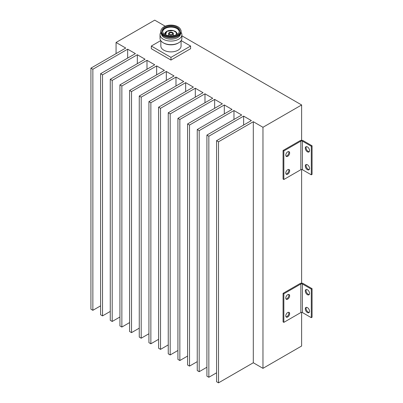 <?xml version="1.0" encoding="UTF-8"?>
<svg xmlns="http://www.w3.org/2000/svg" width="403" height="403" viewBox="0 0 403 403"><rect width="100%" height="100%" fill="white"/><g stroke="black" fill="none" stroke-linecap="round" stroke-linejoin="round"><path stroke-width="0.6" d="M301.625 140.304L301.625 104.966L181.894 35.837M165.17 26.18L154.722 20.15L116.064 42.471L116.064 53.629M301.625 104.966L262.968 127.283L253.306 121.706L253.306 362.76L262.968 368.342L301.625 346.021L301.625 312.36M301.625 283.158L301.625 169.507M253.306 362.76L218.512 382.85L216.577 381.732L216.577 140.677L251.371 120.588L243.639 116.124L208.845 136.214L206.91 135.096L241.704 115.011L233.972 110.543L199.183 130.632L197.248 129.519L232.042 109.43L224.31 104.966L189.516 125.051L187.581 123.938L222.375 103.848L214.643 99.385L179.849 119.474L177.919 118.356L212.713 98.272L204.981 93.803L170.187 113.893L168.252 112.78L203.047 92.69L195.314 88.227L160.52 108.311L158.591 107.198L193.38 87.108L185.652 82.645L150.858 102.735L148.924 101.616L183.718 81.527L175.985 77.064L141.191 97.153L139.257 96.035L174.051 75.95L166.318 71.487L131.524 91.572L129.595 90.458L164.389 70.369L156.656 65.906L121.862 85.995L119.928 84.877L154.722 64.787L146.989 60.324L112.195 80.414L110.266 79.295L145.055 59.211L137.327 54.748L102.533 74.832L100.599 73.719L135.393 53.629L127.66 49.166L92.866 69.256L90.932 68.137L125.726 48.048L116.064 42.471M216.577 372.805L208.845 377.268L206.91 376.155L206.91 135.096M206.91 367.224L199.183 371.692L197.248 370.574L197.248 129.519M197.248 361.647L189.516 366.11L187.581 364.992L187.581 123.938M187.581 356.066L179.849 360.529L177.919 359.416L177.919 118.356M177.919 350.484L170.187 354.952L168.252 353.834L168.252 112.78M168.252 344.908L160.52 349.371L158.591 348.252L158.591 107.198M158.591 339.326L150.858 343.789L148.924 342.676L148.924 101.616M148.924 333.744L141.191 338.213L139.257 337.094L139.257 96.035M139.257 328.168L131.524 332.631L129.595 331.513L129.595 90.458M129.595 322.586L121.862 327.05L119.928 325.936L119.928 84.877M119.928 317.005L112.195 321.473L110.266 320.355L110.266 79.295M110.266 311.428L102.533 315.892L100.599 314.773L100.599 73.719M100.599 305.847L92.866 310.31L90.932 309.197L90.932 68.137M160.757 40.592L151.321 46.043L151.321 48.718L170.958 60.057L190.599 48.718L190.599 46.043L181.159 40.592M253.306 121.706L218.512 141.791L216.577 140.677M262.968 368.342L262.968 127.283M92.866 69.256L92.866 310.31M127.66 49.166L127.66 58.092M102.533 74.832L102.533 315.892M137.327 54.748L137.327 63.674M112.195 80.414L112.195 321.473M146.989 60.324L146.989 69.256M121.862 85.995L121.862 327.05M156.656 65.906L156.656 74.832M131.524 91.572L131.524 332.631M166.318 71.487L166.318 80.414M141.191 97.153L141.191 338.213M175.985 77.064L175.985 85.995M150.858 102.735L150.858 343.789M185.652 82.645L185.652 91.572M160.52 108.311L160.52 349.371M195.314 88.227L195.314 97.153M170.187 113.893L170.187 354.952M204.981 93.803L204.981 102.735M179.849 119.474L179.849 360.529M214.643 99.385L214.643 108.311M189.516 125.051L189.516 366.11M224.31 104.966L224.31 113.893M199.183 130.632L199.183 371.692M233.972 110.543L233.972 119.474M208.845 136.214L208.845 377.268M243.639 116.124L243.639 125.051M218.512 141.791L218.512 382.85M170.958 60.057L170.958 57.377L190.599 46.043M151.321 46.043L170.958 57.377M181.073 40.718L181.073 46.043A10.115 5.838 180 0 1 174.831 51.438A10.115 5.838 180 0 1 163.809 50.168A10.115 5.838 180 0 1 160.842 46.043L160.842 40.718M181.068 32.336A10.936 6.312 180 0 1 181.894 34.749L181.894 38.32A10.936 6.312 180 0 1 178.69 42.783L178.111 43.116A10.115 5.838 180 0 1 163.809 43.116L163.225 42.783A10.936 6.312 180 0 1 160.026 38.32L160.026 34.749A10.936 6.312 180 0 1 160.852 32.336M178.69 42.783A10.936 6.312 180 0 1 163.225 42.783L163.809 43.116M181.894 34.749A10.936 6.312 180 0 1 175.144 40.577A10.936 6.312 180 0 1 163.225 39.212A10.936 6.312 180 0 1 160.026 34.749M180.499 34.053A9.566 5.526 180 0 1 174.277 38.814A9.566 5.526 180 0 1 164.192 37.534A9.566 5.526 180 0 1 161.422 34.053M180.358 29.092L180.62 29.58A10.115 5.838 180 0 1 181.073 31.308L181.073 32.114A10.115 5.838 180 0 1 174.831 37.509A10.115 5.838 180 0 1 163.809 36.245A10.115 5.838 180 0 1 160.842 32.114L160.842 31.308A10.115 5.838 180 0 1 161.301 29.58L161.563 29.092A9.838 5.682 180 0 1 177.914 26.759A9.838 5.682 180 0 1 180.358 29.092A9.838 5.682 180 0 1 176.046 35.635A9.838 5.682 180 0 1 164.001 34.789A9.838 5.682 180 0 1 161.563 29.092M181.073 31.308A10.115 5.838 180 0 1 174.831 36.703A10.115 5.838 180 0 1 163.809 35.439A10.115 5.838 180 0 1 160.842 31.308M164.822 27.228A8.68 5.012 180 0 1 175.295 26.432A8.68 5.012 180 0 1 179.345 32.064A8.68 5.012 180 0 1 177.098 34.315A8.68 5.012 180 0 1 168.706 35.615A8.68 5.012 180 0 1 162.57 32.064A8.68 5.012 180 0 1 164.822 27.228M165.95 34.865A5.461 3.153 180 0 1 165.497 33.615A5.461 3.153 180 0 1 168.867 30.699A5.461 3.153 180 0 1 174.821 31.384A5.461 3.153 180 0 1 176.418 33.615A5.461 3.153 180 0 1 175.97 34.865M172.64 32.572A2.378 1.37 180 0 1 173.335 33.54A2.378 1.37 180 0 1 171.869 34.809A2.378 1.37 180 0 1 169.28 34.512A2.378 1.37 180 0 1 168.585 33.54A2.378 1.37 180 0 1 170.051 32.275A2.378 1.37 180 0 1 172.64 32.572M169.577 32.744A1.955 1.128 180 0 1 172.343 32.744A1.955 1.128 180 0 1 172.343 34.341A1.955 1.128 180 0 1 172.338 34.341A1.955 1.128 180 0 1 169.577 34.341A1.955 1.128 180 0 1 169.577 32.744M172.257 34.386A1.733 1.002 0 0 0 172.696 33.721A1.733 1.002 0 0 0 172.187 33.011A1.733 1.002 0 0 0 170.293 32.794A1.733 1.002 0 0 0 169.225 33.721A1.733 1.002 0 0 0 169.663 34.386M165.537 34.688L166.902 31.273L173.265 30.583L176.333 32.457L176.383 34.688M287.712 169.693A2.735 1.577 -60 0 1 289.077 169.557A2.735 1.577 -60 0 1 289.495 171.749A2.735 1.577 -60 0 1 287.712 174.156A2.735 1.577 -60 0 1 286.342 174.292A2.735 1.577 -60 0 1 285.923 172.101A2.735 1.577 -60 0 1 287.712 169.693M288.634 169.431A2.735 1.577 -60 0 1 286.936 173.708A2.735 1.577 -60 0 1 286.014 173.97M287.712 151.835A2.735 1.577 -60 0 1 289.077 151.699A2.735 1.577 -60 0 1 289.495 153.891A2.735 1.577 -60 0 1 287.712 156.299A2.735 1.577 -60 0 1 286.342 156.435A2.735 1.577 -60 0 1 285.923 154.243A2.735 1.577 -60 0 1 287.712 151.835M288.634 151.573A2.735 1.577 -60 0 1 286.936 155.855A2.735 1.577 -60 0 1 286.014 156.117M307.429 146.924A3.007 1.738 -120 0 0 305.922 146.778A3.007 1.738 -120 0 0 305.464 149.186A3.007 1.738 -120 0 0 307.429 151.835A3.007 1.738 -120 0 0 308.93 151.986A3.007 1.738 -120 0 0 309.393 149.578A3.007 1.738 -120 0 0 307.429 146.924M309.267 151.674A3.007 1.738 60 0 1 308.199 151.392A3.007 1.738 60 0 1 306.356 149.095A3.007 1.738 60 0 1 306.361 146.642M307.429 164.782A3.007 1.738 -120 0 0 305.922 164.636A3.007 1.738 -120 0 0 305.464 167.044A3.007 1.738 -120 0 0 307.429 169.693A3.007 1.738 -120 0 0 308.93 169.839A3.007 1.738 -120 0 0 309.393 167.431A3.007 1.738 -120 0 0 307.429 164.782M309.267 169.532A3.007 1.738 60 0 1 308.199 169.245A3.007 1.738 60 0 1 306.356 166.953A3.007 1.738 60 0 1 306.361 164.5M283.072 150.495L283.072 179.068L283.843 179.511L300.855 169.693A1.093 0.63 0 0 1 302.401 169.693L311.292 174.826L312.068 174.378L312.068 145.81L303.172 140.677A2.186 1.264 0 0 0 300.084 140.677L283.072 150.495L283.843 150.944L283.843 179.511M283.843 150.944L300.855 141.121A1.093 0.63 180 0 1 302.401 141.121L311.292 146.259L312.068 145.81M311.292 146.259L311.292 174.826M287.712 312.542A2.735 1.577 -60 0 1 289.077 312.406A2.735 1.577 -60 0 1 289.495 314.597A2.735 1.577 -60 0 1 287.712 317.005A2.735 1.577 -60 0 1 286.342 317.141A2.735 1.577 -60 0 1 285.923 314.95A2.735 1.577 -60 0 1 287.712 312.542M288.634 312.28A2.735 1.577 -60 0 1 286.936 316.562A2.735 1.577 -60 0 1 286.014 316.823M287.712 294.689A2.735 1.577 -60 0 1 289.077 294.553A2.735 1.577 -60 0 1 289.495 296.744A2.735 1.577 -60 0 1 287.712 299.152A2.735 1.577 -60 0 1 286.342 299.288A2.735 1.577 -60 0 1 285.923 297.097A2.735 1.577 -60 0 1 287.712 294.689M288.634 294.427A2.735 1.577 -60 0 1 286.936 298.704A2.735 1.577 -60 0 1 286.014 298.966M307.429 289.777A3.007 1.738 -120 0 0 305.922 289.626A3.007 1.738 -120 0 0 305.464 292.039A3.007 1.738 -120 0 0 307.429 294.689A3.007 1.738 -120 0 0 308.93 294.835A3.007 1.738 -120 0 0 309.393 292.427A3.007 1.738 -120 0 0 307.429 289.777M309.267 294.522A3.007 1.738 60 0 1 308.199 294.24A3.007 1.738 60 0 1 306.356 291.948A3.007 1.738 60 0 1 306.361 289.49M307.429 307.63A3.007 1.738 -120 0 0 305.922 307.484A3.007 1.738 -120 0 0 305.464 309.892A3.007 1.738 -120 0 0 307.429 312.542A3.007 1.738 -120 0 0 308.93 312.693A3.007 1.738 -120 0 0 309.393 310.28A3.007 1.738 -120 0 0 307.429 307.63M309.267 312.38A3.007 1.738 60 0 1 308.199 312.098A3.007 1.738 60 0 1 306.356 309.801A3.007 1.738 60 0 1 306.361 307.348M283.072 293.349L283.072 321.916L283.843 322.365L300.855 312.542A1.093 0.63 0 0 1 302.401 312.542L311.292 317.675L312.068 317.232L312.068 288.659L303.172 283.526A2.186 1.264 0 0 0 300.084 283.526L283.072 293.349L283.843 293.792L283.843 322.365M283.843 293.792L300.855 283.974A1.093 0.63 180 0 1 302.401 283.974L311.292 289.107L312.068 288.659M311.292 289.107L311.292 317.675M162.857 32.688L162.676 31.902A8.282 4.781 180 0 1 167.789 27.485A8.282 4.781 180 0 1 176.816 28.522A8.282 4.781 180 0 1 179.244 31.902L179.058 32.688M179.184 32.376A8.382 4.841 0 0 0 176.887 28.024A8.382 4.841 0 0 0 165.034 28.024A8.382 4.841 0 0 0 162.736 32.376M172.277 34.376A1.783 1.033 0 0 0 172.222 32.95A1.783 1.033 0 0 0 169.698 32.95A1.783 1.033 0 0 0 169.643 34.376M302.401 169.693L302.401 141.121M300.855 141.121L300.855 169.693M302.401 312.542L302.401 283.974M300.855 283.974L300.855 312.542M173.335 35.595L173.335 33.54M164.626 34.2L165.27 32.502L166.671 31.313L168.439 30.593L170.912 30.27L172.822 30.447L175.134 31.248L176.484 32.3L177.295 34.2M168.585 35.595L168.585 33.54"/></g></svg>
